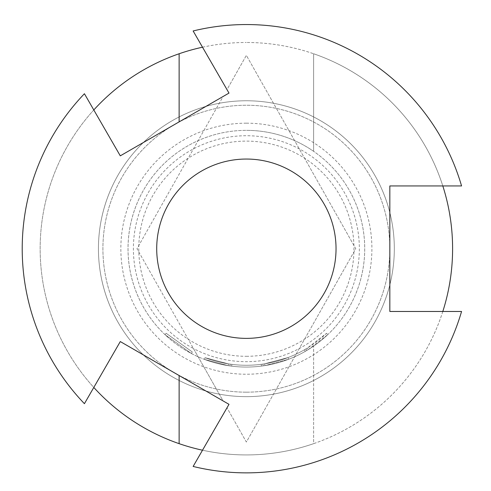 <?xml version="1.0" encoding="UTF-8"?>
<svg xmlns="http://www.w3.org/2000/svg" width="491" height="491" viewBox="0 0 491 491"><rect width="100%" height="100%" fill="white"/><g stroke="black" fill="none" stroke-linecap="round" stroke-linejoin="round"><path stroke-width="0.37" stroke-dasharray="2.46 1.84" d="M192.282 351.955L166.179 333.297L192.282 351.955L191.447 353.545L164.945 334.598L191.447 353.545L192.282 351.955M246.372 100.765A147.944 147.944 0 0 1 394.316 248.71A147.944 147.944 0 0 1 246.372 396.648A147.944 147.944 0 0 1 98.433 248.71A147.944 147.944 0 0 1 246.372 100.765A147.944 147.944 0 0 0 98.433 248.71A147.944 147.944 0 0 0 246.372 396.648A147.944 147.944 0 0 0 394.316 248.71A147.944 147.944 0 0 0 246.372 100.765A147.944 147.944 0 0 0 98.433 248.71A147.944 147.944 0 0 0 246.372 396.648A147.944 147.944 0 0 0 394.316 248.71A147.944 147.944 0 0 0 246.372 100.765A147.944 147.944 0 0 0 98.433 248.71A147.944 147.944 0 0 0 246.372 396.648A147.944 147.944 0 0 0 394.316 248.71A147.944 147.944 0 0 0 246.372 100.765M246.372 123.18A125.53 125.53 0 0 1 371.902 248.71A125.53 125.53 0 0 1 246.372 374.234A125.53 125.53 0 0 1 120.847 248.71A125.53 125.53 0 0 1 246.372 123.18M246.372 392.168A143.458 143.458 0 0 0 389.836 248.71A143.458 143.458 0 0 0 246.372 105.246A143.458 143.458 0 0 0 102.914 248.71A143.458 143.458 0 0 0 246.372 392.168A143.458 143.458 0 0 0 389.836 248.71A143.458 143.458 0 0 0 246.372 105.246A143.458 143.458 0 0 0 102.914 248.71A143.458 143.458 0 0 0 246.372 392.168M246.372 356.3A107.597 107.597 0 0 0 353.968 248.71A107.597 107.597 0 0 0 246.372 141.113A107.597 107.597 0 0 0 138.781 248.71A107.597 107.597 0 0 0 246.372 356.3M442.814 311.472A206.226 206.226 0 0 1 313.62 443.661L313.62 346.1L313.62 443.661A206.226 206.226 0 0 1 246.372 454.93A206.226 206.226 0 0 0 452.598 248.71A206.226 206.226 0 0 0 246.372 42.484A206.226 206.226 0 0 1 313.62 53.752L313.62 151.314A118.356 118.356 0 0 1 246.372 367.059A118.356 118.356 0 0 1 179.129 151.314A118.356 118.356 0 0 1 246.372 130.354A118.356 118.356 0 0 0 128.016 248.71A118.356 118.356 0 0 0 246.372 367.059A118.356 118.356 0 0 0 364.727 248.71A118.356 118.356 0 0 0 246.372 130.354A118.356 118.356 0 0 1 313.62 151.314L313.62 53.752A206.226 206.226 0 0 1 442.814 185.942M246.372 24.55A224.16 224.16 0 0 1 461.565 185.942L389.836 185.942L389.836 311.472L461.565 311.472A224.16 224.16 0 0 1 193.135 466.45L228.996 404.332L223.11 400.926L136.983 248.71L223.11 96.488L120.289 155.85L84.421 93.726A224.16 224.16 0 0 0 84.421 403.688L120.289 341.564L223.11 400.926L193.46 348.524A112.973 112.973 0 0 0 359.351 248.71A112.973 112.973 0 0 0 193.46 148.89A112.973 112.973 0 0 0 193.46 348.524L136.983 248.71L223.11 96.488L228.996 93.087L226.995 89.614L246.372 55.36L355.76 248.71L246.372 442.053L226.995 407.8L246.372 442.053L355.76 248.71L246.372 55.36L226.995 89.614L193.135 30.964A224.16 224.16 0 0 1 246.372 24.55M246.372 159.047A89.663 89.663 0 0 0 156.709 248.71A89.663 89.663 0 0 0 246.372 338.373A89.663 89.663 0 0 0 336.034 248.71A89.663 89.663 0 0 0 246.372 159.047M305.304 351.347L304.408 349.795A116.563 116.563 0 0 1 231.875 364.365L231.648 366.145L231.875 364.365L230.156 364.138L231.875 364.365A116.563 116.563 0 0 0 261.218 364.322L262.93 364.089L261.218 364.322A116.563 116.563 0 0 1 205.06 357.7A116.563 116.563 0 0 0 264.643 363.831A116.563 116.563 0 0 1 228.444 363.88L205.06 357.7L228.444 363.88L205.06 357.7L204.428 359.381A118.356 118.356 0 0 0 288.653 359.252L264.925 365.599L288.653 359.252A118.356 118.356 0 0 1 246.372 367.059A118.356 118.356 0 0 0 288.653 359.252A118.356 118.356 0 0 1 246.372 367.059A118.356 118.356 0 0 0 264.925 365.599L288.653 359.252A118.356 118.356 0 0 1 263.188 365.863L261.445 366.096A118.356 118.356 0 0 1 246.372 367.059A118.356 118.356 0 0 0 264.925 365.599A118.356 118.356 0 0 1 246.372 367.059A118.356 118.356 0 0 0 308.323 349.555L327.804 334.598A118.356 118.356 0 0 1 306.82 350.464L305.304 351.347A118.356 118.356 0 0 1 246.372 367.059A118.356 118.356 0 0 0 288.653 359.252A118.356 118.356 0 0 1 246.372 367.059A118.356 118.356 0 0 0 288.653 359.252A118.356 118.356 0 0 1 246.372 367.059A118.356 118.356 0 0 0 288.653 359.252A118.356 118.356 0 0 1 246.372 367.059A118.356 118.356 0 0 0 261.445 366.096A118.356 118.356 0 0 1 204.428 359.381L228.168 365.654A118.356 118.356 0 0 0 246.372 367.059A118.356 118.356 0 0 1 228.168 365.654L204.428 359.381L228.168 365.654A118.356 118.356 0 0 0 246.372 367.059A118.356 118.356 0 0 1 228.168 365.654L204.428 359.381A118.356 118.356 0 0 0 246.372 367.059A118.356 118.356 0 0 1 204.428 359.381A118.356 118.356 0 0 0 246.372 367.059A118.356 118.356 0 0 1 204.428 359.381L228.168 365.654A118.356 118.356 0 0 0 246.372 367.059A118.356 118.356 0 0 1 228.168 365.654L204.428 359.381L205.06 357.7A116.563 116.563 0 0 0 288.008 357.577L288.653 359.252L288.008 357.577L288.653 359.252L288.008 357.577L288.653 359.252L288.008 357.577L288.653 359.252L288.008 357.577L288.653 359.252L288.008 357.577L264.643 363.831L264.925 365.599L264.643 363.831L288.008 357.577L288.653 359.252L288.008 357.577A116.563 116.563 0 0 1 205.06 357.7L204.428 359.381L205.06 357.7L204.428 359.381L205.06 357.7L228.444 363.88L228.168 365.654L228.444 363.88A116.563 116.563 0 0 0 288.008 357.577A116.563 116.563 0 0 1 231.875 364.365L231.648 366.145A118.356 118.356 0 0 0 246.372 367.059A118.356 118.356 0 0 1 231.648 366.145L229.911 365.912L231.648 366.145A118.356 118.356 0 0 0 246.372 367.059A118.356 118.356 0 0 1 231.648 366.145L229.911 365.912L231.648 366.145A118.356 118.356 0 0 0 246.372 367.059A118.356 118.356 0 0 1 231.648 366.145L229.911 365.912L231.648 366.145L231.875 364.365L230.156 364.138L229.911 365.912L230.156 364.138L231.875 364.365A116.563 116.563 0 0 0 288.008 357.577A116.563 116.563 0 0 1 228.444 363.88L205.06 357.7L204.428 359.381L205.06 357.7L228.444 363.88L228.168 365.654L228.444 363.88A116.563 116.563 0 0 0 307.384 348.027L308.323 349.555M179.129 375.535L179.129 443.661M179.129 53.752L179.129 121.878M202.507 47.204A206.226 206.226 0 0 1 246.372 42.484A206.226 206.226 0 0 0 40.152 248.71A206.226 206.226 0 0 0 246.372 454.93A206.226 206.226 0 0 1 202.507 450.21M93.799 109.966A206.226 206.226 0 0 0 93.799 387.448M304.408 349.795L305.905 348.923A116.563 116.563 0 0 0 326.57 333.297L327.804 334.598L326.57 333.297L307.384 348.027M264.643 363.831A116.563 116.563 0 0 1 205.06 357.7L204.428 359.381L205.06 357.7A116.563 116.563 0 0 0 261.218 364.322L262.93 364.089L263.188 365.863L262.93 364.089A116.563 116.563 0 0 0 288.008 357.577L264.643 363.831L264.925 365.599M261.218 364.322L261.445 366.096M230.156 364.138L229.911 365.912L230.156 364.138M305.905 348.923L306.82 350.464L305.905 348.923M231.875 364.365L231.648 366.145L231.875 364.365A116.563 116.563 0 0 0 288.008 357.577A116.563 116.563 0 0 1 231.875 364.365M228.444 363.88L228.168 365.654L228.444 363.88A116.563 116.563 0 0 0 288.008 357.577A116.563 116.563 0 0 1 228.444 363.88M205.06 357.7L204.428 359.381L205.06 357.7M164.945 334.598L166.179 333.297L164.945 334.598"/><path stroke-width="0.74" d="M442.814 311.472A206.226 206.226 0 0 0 442.814 185.942M461.565 185.942A224.16 224.16 0 0 0 193.135 30.964L228.996 93.087L120.289 155.85L84.421 93.726A224.16 224.16 0 0 0 84.421 403.688L120.289 341.564L228.996 404.332L193.135 466.45A224.16 224.16 0 0 0 461.565 311.472L389.836 311.472L389.836 185.942L461.565 185.942M246.372 159.047A89.663 89.663 0 0 0 156.709 248.71A89.663 89.663 0 0 0 246.372 338.373A89.663 89.663 0 0 0 336.034 248.71A89.663 89.663 0 0 0 246.372 159.047M202.507 450.21A206.226 206.226 0 0 1 179.129 443.661L179.129 375.535M179.129 121.878L179.129 53.752A206.226 206.226 0 0 0 93.799 109.966M93.799 387.448A206.226 206.226 0 0 0 179.129 443.661M179.129 53.752A206.226 206.226 0 0 1 202.507 47.204"/></g></svg>
